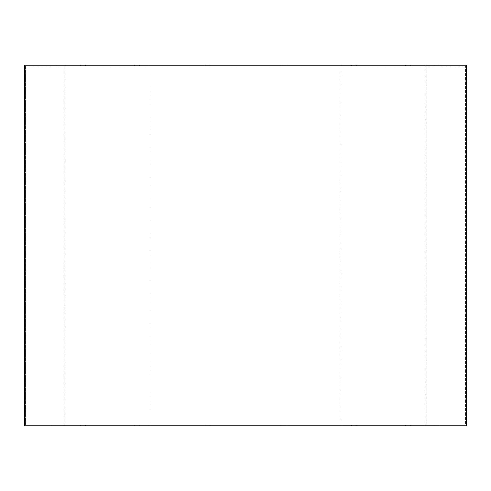 <?xml version="1.0" encoding="UTF-8"?>
<svg xmlns="http://www.w3.org/2000/svg" width="491" height="491" viewBox="0 0 491 491"><rect width="100%" height="100%" fill="white"/><g stroke="black" fill="none" stroke-linecap="round" stroke-linejoin="round"><path stroke-width="0.37" stroke-dasharray="2.46 1.84" d="M65.186 65.186L425.814 65.186L425.814 425.814L65.186 425.814L65.186 65.186L65.186 425.814L425.814 425.814L425.814 65.186L65.186 65.186M209.89 66.199L204.808 66.199L204.808 65.186L209.89 65.186L209.89 66.199L204.808 66.199L204.808 65.186L209.89 65.186L209.89 66.199L204.808 66.199L209.89 66.199L204.808 66.199L209.89 66.199L209.89 65.186L204.808 65.186L204.808 66.199L209.89 66.199L209.89 65.186L204.808 65.186L204.808 66.199L209.89 66.199M139.395 66.199L134.319 66.199L134.319 65.186L139.395 65.186L139.395 66.199L134.319 66.199L134.319 65.186L139.395 65.186L139.395 66.199L134.319 66.199L139.395 66.199L134.319 66.199L139.395 66.199L139.395 65.186L134.319 65.186L134.319 66.199L139.395 66.199L139.395 65.186L134.319 65.186L134.319 66.199L139.395 66.199M85.44 66.199L80.364 66.199L80.364 65.186L85.44 65.186L85.44 66.199L80.364 66.199L80.364 65.186L85.44 65.186L85.44 66.199L80.364 66.199L85.44 66.199L80.364 66.199L85.44 66.199L85.44 65.186L80.364 65.186L80.364 66.199L85.44 66.199L85.44 65.186L80.364 65.186L80.364 66.199L85.44 66.199M56.244 66.199L51.162 66.199L51.162 65.186L56.244 65.186L56.244 66.199L51.162 66.199L51.162 65.186L56.244 65.186L56.244 66.199L51.162 66.199L56.244 66.199L51.162 66.199L56.244 66.199L56.244 65.186L51.162 65.186L51.162 66.199L56.244 66.199L56.244 65.186L51.162 65.186L51.162 66.199L56.244 66.199M286.192 66.199L281.11 66.199L281.11 65.186L286.192 65.186L286.192 66.199L281.11 66.199L281.11 65.186L286.192 65.186L286.192 66.199L281.11 66.199L286.192 66.199L281.11 66.199L286.192 66.199L286.192 65.186L281.11 65.186L281.11 66.199L286.192 66.199L286.192 65.186L281.11 65.186L281.11 66.199L286.192 66.199M356.681 66.199L351.605 66.199L351.605 65.186L356.681 65.186L356.681 66.199L351.605 66.199L351.605 65.186L356.681 65.186L356.681 66.199L351.605 66.199L356.681 66.199L351.605 66.199L356.681 66.199L356.681 65.186L351.605 65.186L351.605 66.199L356.681 66.199L356.681 65.186L351.605 65.186L351.605 66.199L356.681 66.199M410.636 66.199L405.56 66.199L405.56 65.186L410.636 65.186L410.636 66.199L405.56 66.199L405.56 65.186L410.636 65.186L410.636 66.199L405.56 66.199L410.636 66.199L405.56 66.199L410.636 66.199L410.636 65.186L405.56 65.186L405.56 66.199L410.636 66.199L410.636 65.186L405.56 65.186L405.56 66.199L410.636 66.199M439.838 66.199L434.756 66.199L434.756 65.186L439.838 65.186L439.838 66.199L434.756 66.199L434.756 65.186L439.838 65.186L439.838 66.199L434.756 66.199L439.838 66.199L434.756 66.199L439.838 66.199L439.838 65.186L434.756 65.186L434.756 66.199L439.838 66.199L439.838 65.186L434.756 65.186L434.756 66.199L439.838 66.199M209.89 425.814L204.808 425.814L204.808 424.801L209.89 424.801L209.89 425.814L204.808 425.814L204.808 424.801L209.89 424.801L209.89 425.814L209.89 424.801L204.808 424.801L209.694 424.801L204.808 424.801L204.808 425.814L209.89 425.814L209.89 424.801L204.808 424.801L204.808 425.814L209.89 425.814M139.395 425.814L134.319 425.814L134.319 424.801L139.395 424.801L139.395 425.814L134.319 425.814L134.319 424.801L139.395 424.801L139.395 425.814L139.395 424.801L134.319 424.801L139.205 424.801L134.319 424.801L134.319 425.814L139.395 425.814L139.395 424.801L134.319 424.801L134.319 425.814L139.395 425.814M85.44 425.814L80.364 425.814L80.364 424.801L85.44 424.801L85.44 425.814L80.364 425.814L80.364 424.801L85.44 424.801L85.44 425.814L85.44 424.801L80.364 424.801L85.25 424.801L80.364 424.801L80.364 425.814L85.44 425.814L85.44 424.801L80.364 424.801L80.364 425.814L85.44 425.814M56.244 425.814L51.162 425.814L51.162 424.801L56.244 424.801L56.244 425.814L51.162 425.814L51.162 424.801L56.244 424.801L56.244 425.814L56.244 424.801L51.162 424.801L56.048 424.801L51.162 424.801L51.162 425.814L56.244 425.814L56.244 424.801L51.162 424.801L51.162 425.814L56.244 425.814M286.192 425.814L281.11 425.814L281.11 424.801L286.192 424.801L286.192 425.814L281.11 425.814L281.11 424.801L286.192 424.801L286.192 425.814L286.192 424.801L281.11 424.801L285.995 424.801L281.11 424.801L281.11 425.814L286.192 425.814L286.192 424.801L281.11 424.801L281.11 425.814L286.192 425.814M356.681 425.814L351.605 425.814L351.605 424.801L356.681 424.801L356.681 425.814L351.605 425.814L351.605 424.801L356.681 424.801L356.681 425.814L356.681 424.801L351.605 424.801L356.491 424.801L351.605 424.801L351.605 425.814L356.681 425.814L356.681 424.801L351.605 424.801L351.605 425.814L356.681 425.814M410.636 425.814L405.56 425.814L405.56 424.801L410.636 424.801L410.636 425.814L405.56 425.814L405.56 424.801L410.636 424.801L410.636 425.814L410.636 424.801L405.56 424.801L410.445 424.801L405.56 424.801L405.56 425.814L410.636 425.814L410.636 424.801L405.56 424.801L405.56 425.814L410.636 425.814M439.838 425.814L434.756 425.814L434.756 424.801L439.838 424.801L439.838 425.814L434.756 425.814L434.756 424.801L439.838 424.801L439.838 425.814L439.838 424.801L434.756 424.801L439.641 424.801L434.756 424.801L434.756 425.814L439.838 425.814L439.838 424.801L434.756 424.801L434.756 425.814L439.838 425.814M25.569 66.199L465.431 66.199L465.431 424.801L25.569 424.801L25.569 66.199L26.624 66.199L25.569 66.199L25.569 424.801L465.431 424.801L25.569 424.801L465.431 424.801L465.431 66.199L25.569 66.199M426.832 424.801L426.832 66.199L64.168 66.199L64.168 424.801L426.832 424.801L64.168 424.801L64.168 66.199L426.832 66.199L426.832 424.801L64.168 424.801L426.832 424.801M64.168 66.199L426.832 66.199L64.168 66.199M24.55 65.186L466.45 65.186L24.55 65.186M209.89 65.186L204.808 65.186L209.89 65.186M139.395 65.186L134.319 65.186L139.395 65.186M85.44 65.186L80.364 65.186L85.44 65.186M56.244 65.186L51.162 65.186L56.244 65.186M286.192 65.186L281.11 65.186L286.192 65.186M356.681 65.186L351.605 65.186L356.681 65.186M410.636 65.186L405.56 65.186L410.636 65.186M439.838 65.186L434.756 65.186L439.838 65.186M425.814 65.186L66.052 65.186L425.814 65.186M24.55 425.814L466.45 425.814L24.55 425.814M204.808 425.814L209.694 425.814L204.808 425.814M134.319 425.814L139.205 425.814L134.319 425.814M80.364 425.814L85.25 425.814L80.364 425.814M51.162 425.814L56.048 425.814L51.162 425.814M281.11 425.814L285.995 425.814L281.11 425.814M351.605 425.814L356.491 425.814L351.605 425.814M405.56 425.814L410.445 425.814L405.56 425.814M434.756 425.814L439.641 425.814L434.756 425.814M65.186 425.814L425.814 425.814L65.186 425.814M342.006 425.814L342.006 65.186L148.994 65.186L148.994 425.814L342.006 425.814L148.994 425.814L341.54 425.814L148.994 425.814L148.994 65.186L342.006 65.186L148.994 65.186L342.006 65.186L342.006 425.814M150.007 66.199L340.993 66.199L340.993 424.801L150.007 424.801L150.007 66.199L150.467 66.199L150.007 66.199L150.007 424.801L340.993 424.801L150.467 424.801L340.993 424.801L340.993 66.199L150.007 66.199"/><path stroke-width="0.74" d="M466.45 425.814L466.45 65.186L24.55 65.186L24.55 425.814L466.45 425.814L24.55 425.814L24.55 65.186L466.45 65.186L466.45 425.814"/></g></svg>
